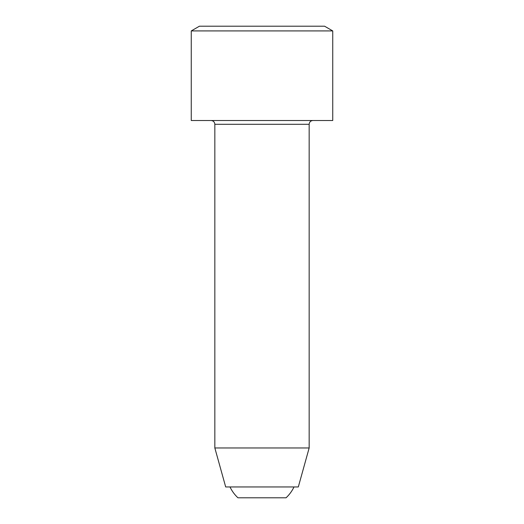 <?xml version="1.0" encoding="UTF-8"?>
<svg xmlns="http://www.w3.org/2000/svg" width="524" height="524" viewBox="0 0 524 524"><rect width="100%" height="100%" fill="white"/><g stroke="black" fill="none" stroke-linecap="round" stroke-linejoin="round"><path stroke-width="0.79" d="M309.16 447.968L298.313 486.953L225.687 486.953L214.84 447.968L214.84 124.293L309.16 124.293L309.16 447.968L214.84 447.968M293.99 486.953A35.37 35.37 0 0 1 286.045 497.8L237.955 497.8A35.37 35.37 0 0 1 230.01 486.953M191.26 30.916L332.74 30.916L332.74 120.52L191.26 120.52L191.26 30.916L199.428 26.2L324.572 26.2L332.74 30.916M211.067 120.52C213.36 120.743 214.617 122 214.84 124.293M309.16 124.293C309.383 122 310.64 120.743 312.933 120.52"/></g></svg>
